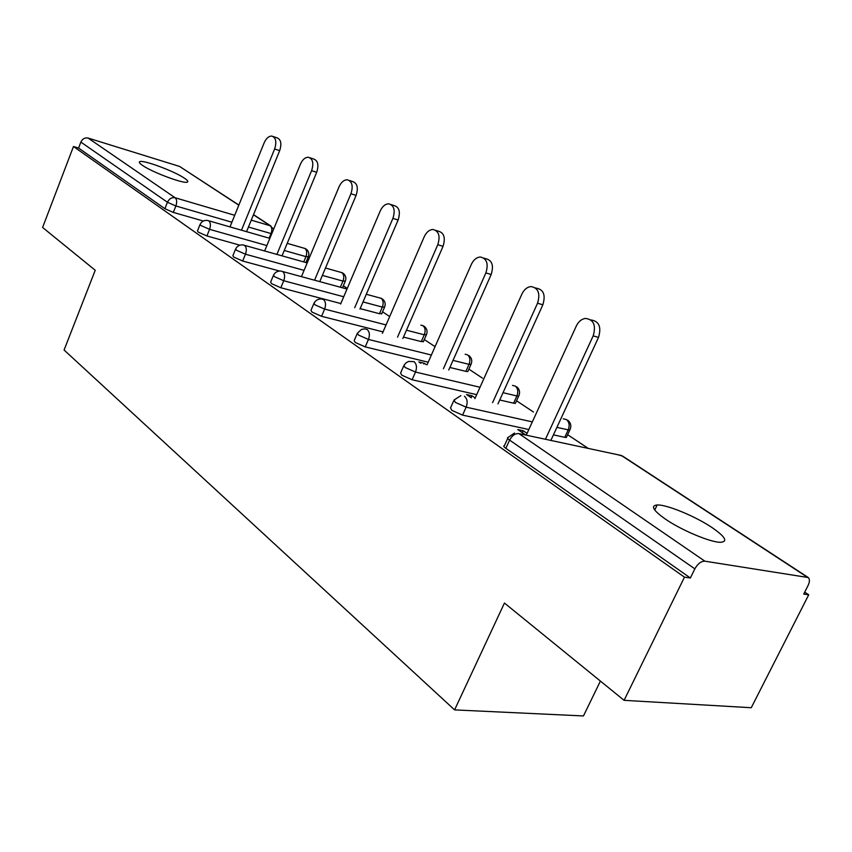 <?xml version="1.0" encoding="UTF-8"?>
<svg xmlns="http://www.w3.org/2000/svg" width="852" height="852" viewBox="0 0 852 852"><rect width="100%" height="100%" fill="white"/><g stroke="black" fill="none" stroke-linecap="round" stroke-linejoin="round"><path stroke-width="1.28" d="M711.867 527.452C695.104 516.174 666.594 504.437 657.169 504.97C650.332 505.662 653.111 510.401 665.529 519.198C681.738 530.391 711.101 542.66 720.781 542.298C728.14 541.563 725.169 536.622 711.867 527.452M184.394 178.164C174.309 171.188 143.061 159.59 139.771 161.656C138.684 162.157 139.59 163.392 142.486 165.373C152.252 172.317 184.149 184.17 187.333 182.094C188.516 181.572 187.525 180.273 184.394 178.164M600.404 681.078L583.471 715.946L454.595 709.897L64.081 350.012L95.232 270.265L42.6 227.463L73.474 146.501L78.586 148.046L164.883 208.697L167.439 202.254L80.865 142.082L78.586 148.046M808.718 594.803L803.713 594.089L807.994 585.665C809.751 581.927 809.858 579.222 808.303 577.56L704.892 561.18C701.111 561.148 697.756 563.715 694.849 568.859L690.365 577.997L684.465 577.155L624.09 700.333L751.251 707.724L808.718 594.803L804.703 592.14M588.295 448.429L567.624 434.701M533.437 411.995L516.536 400.781M482.466 378.15L468.888 369.129M434.989 346.626L424.317 339.543M389.683 316.539L382.559 311.811M347.286 288.381L343.345 285.771M307.572 262.011L306.454 261.266M80.865 142.082C82.474 138.78 84.88 137.438 88.086 138.056L179.559 166.428L238.869 205.055M624.09 700.333L504.448 603.046L454.595 709.897M684.465 577.155L73.474 146.501M690.365 577.997L505.843 448.312C503.638 446.704 503.17 445.788 504.448 445.553L507.707 438.429M203.34 221.019L173.307 212.414L164.883 208.697M566.697 436.693L566.335 437.491L564.759 437.321L553.438 434.861M528.836 429.514L462.583 415.116L451.794 410.334L450.538 407.906L453.669 400.898M515.662 402.698L515.353 403.39L513.607 403.198L499.73 399.993M476.683 394.668L412.112 379.747L401.739 375.157L400.6 373.016L403.614 366.126M468.057 370.982L467.791 371.589L465.895 371.365L449.877 367.468M428.215 362.207L365.231 346.892L355.241 342.483L354.198 340.576L357.105 333.824M423.54 341.332L421.282 341.599L403.465 337.083M383.038 331.897L321.577 316.305L311.938 312.045L310.98 310.362L313.781 303.727M381.813 313.536L379.481 313.717L360.151 308.626M340.832 303.546L280.809 287.742L271.511 283.631L270.638 282.129L273.332 275.633M279.509 271.032L242.671 261.021L233.682 257.048L232.873 255.706L235.482 249.338M239.913 245.184L206.908 235.951L198.207 232.117L197.472 230.924L199.975 224.672M426.138 364.549L424.211 363.229L418.875 361.94L420.803 363.261M475.192 398.001L471.923 395.775L466.545 394.54L471.326 397.809M527.058 433.37L523.192 430.739L517.782 429.568L525.854 435.084M424.211 363.229L423.87 364.006M471.923 395.775L471.081 397.639M523.192 430.739L522.308 432.667M273.215 136.544L276.868 137.79C280.947 139.323 281.884 143.605 279.68 150.644L274.642 148.962C276.847 141.901 275.91 137.609 271.841 136.075C268.774 136.032 266.218 138.28 264.163 142.816L229.997 226.898M274.642 148.962L241.478 230.2M279.68 150.644L246.558 231.659M310.043 157.79L313.504 158.962C317.934 160.517 318.999 164.969 316.688 172.328L311.598 170.645C313.898 163.264 312.844 158.802 308.413 157.247C305.208 157.237 302.556 159.526 300.458 164.116L264.642 250.978M311.598 170.645L276.9 254.407M316.688 172.328L282.033 255.845M349.267 180.422L352.451 181.487C357.286 183.052 358.5 187.696 356.093 195.406L350.939 193.734C353.356 186.002 352.142 181.348 347.318 179.783C343.963 179.825 341.215 182.147 339.075 186.769L301.448 276.634M350.939 193.734L314.558 280.202M356.093 195.406L319.756 281.618M391.111 204.576L393.954 205.502C399.258 207.068 400.642 211.903 398.118 220.018L392.91 218.368C395.445 210.231 394.061 205.375 388.757 203.809C385.264 203.916 382.42 206.29 380.248 210.934L340.63 304.026M392.91 218.368L354.698 307.721M398.118 220.018L359.949 309.106M435.873 230.413L438.226 231.158C444.084 232.692 445.692 237.751 443.04 246.334L437.79 244.694C440.441 236.089 438.844 231.02 432.997 229.486C429.365 229.689 426.437 232.106 424.232 236.739L382.42 333.334M437.79 244.694L397.543 337.158M443.04 246.334L402.858 338.5M483.872 258.124L485.565 258.646C492.094 260.105 493.958 265.387 491.167 274.525L485.874 272.917C488.675 263.758 486.812 258.454 480.294 257.006C476.545 257.315 473.563 259.775 471.337 264.386L427.076 364.773M485.874 272.917L443.402 368.724M491.167 274.525L448.748 370.013M535.482 287.933L536.27 288.168C543.597 289.467 545.791 295.005 542.852 304.792L537.537 303.227C540.477 293.407 538.283 287.848 530.966 286.56C527.132 287.028 524.108 289.531 521.903 294.057L474.905 398.63M537.537 303.227L492.573 402.666M542.852 304.792L497.962 403.891M590.937 319.947C599.073 321.172 601.597 326.987 598.519 337.403L593.173 335.88C596.272 325.24 593.652 319.415 585.335 318.414C581.49 319.085 578.487 321.609 576.325 325.997L526.238 435.17M593.173 335.88L545.44 439.27M598.519 337.403L550.861 440.431M88.086 138.056L175.129 197.77L234.715 215.29M251.265 220.157L270.148 225.705L253.459 214.789M238.816 205.204L179.559 166.428M231.893 222.223L175.874 205.971L167.439 202.254C169.218 198.686 171.774 197.185 175.129 197.77C176.886 199.443 177.141 202.169 175.874 205.971L173.307 212.414M269.157 238.155L271.042 233.576C272.278 229.965 271.98 227.346 270.148 225.705L273.62 229.209M806.993 576.974L621.321 455.479L518.932 433.604L704.892 561.18M694.849 568.859L509.602 440.09L505.843 448.312M518.932 433.604C515.204 433.327 512.095 435.489 509.602 440.09C507.387 438.492 506.919 437.587 508.186 437.374L514.501 433.05M807.76 577.209L622.674 456.129L617.7 454.712M271.735 233.767L248.454 227.026M303.727 261.926L305.943 256.633C307.221 252.916 306.89 250.2 304.952 248.475L287.22 243.352M266.868 245.568L209.581 229.337C210.902 225.429 210.625 222.596 208.751 220.828L207.451 220.423C204.139 220.082 201.7 221.382 200.124 224.321L200.87 225.503L209.581 229.337L206.908 235.951M308.392 256.644L305.943 256.633L284.259 250.488M340.374 287.22L342.973 281.085L322.375 275.409M304.068 270.361L245.461 254.205L242.671 261.021M379.481 313.717L382.346 307.093L363.027 301.928M343.718 296.762L283.737 280.734L280.809 287.742M421.282 341.599L424.275 334.793L406.468 330.193M386.062 324.932L324.633 309.084L321.577 316.305M465.895 371.365L469.026 364.347L453.03 360.385M431.378 355.028L368.447 339.447L365.231 346.892M513.607 403.198L516.898 395.967L503.031 392.697M480.006 387.266L415.499 372.058L412.112 379.747M564.759 437.321L568.22 429.866L556.91 427.353M532.33 421.889L466.15 407.171L462.583 415.116M345.369 281.032L342.973 281.085C344.304 277.273 343.942 274.45 341.876 272.64L325.485 268.018M244.524 245.365L243.022 244.918C239.71 244.652 237.25 245.983 235.653 248.922L236.462 250.243L245.461 254.205C246.835 250.179 246.526 247.229 244.524 245.365M384.667 306.954L382.346 307.093C383.73 303.163 383.325 300.234 381.121 298.317L366.307 294.27M282.672 271.543L280.926 271.053C277.614 270.861 275.153 272.225 273.535 275.143L274.419 276.623L283.737 280.734C285.164 276.58 284.813 273.513 282.672 271.543L347.009 289.03M426.522 334.559L424.275 334.793C425.723 330.746 425.265 327.7 422.922 325.666L420.845 325.123M323.44 299.499L321.374 298.967C318.105 298.882 315.655 300.287 314.015 303.163L314.984 304.824L324.633 309.084C326.124 304.792 325.73 301.608 323.44 299.499M471.188 364.017L469.026 364.347C470.538 360.172 470.038 357.009 467.524 354.847L465.16 354.251M367.105 329.458L364.645 328.883L361.557 329.415L357.382 333.153L358.447 335.028L368.447 339.447C370.013 335.017 369.566 331.694 367.105 329.458M518.953 395.52L518.634 396.169L516.898 395.967C518.474 391.664 517.92 388.363 515.226 386.062L512.521 385.413M413.987 361.621L408.609 361.429L405.914 362.952L403.944 365.348L405.105 367.468L415.499 372.058C417.139 367.478 416.628 363.996 413.987 361.621M570.169 429.301L569.796 430.047L568.22 429.866C569.881 425.414 569.264 421.974 566.367 419.525L563.247 418.811M464.447 396.233C467.311 398.789 467.876 402.432 466.15 407.171L455.351 402.389L454.073 399.993L460.857 395.626M654.741 510.028L657.169 504.97M139.409 162.583L139.771 161.656M253.513 214.64L270.904 226.014M305.517 248.688L304.718 248.337M269.85 238.358L208.655 220.764M305.921 262.544L308.254 256.974C309.457 253.864 308.797 251.265 306.283 249.157M342.44 272.842L341.62 272.491M307.199 262.895L244.449 245.323M342.493 287.795L345.198 281.416C346.487 278.189 345.827 275.494 343.218 273.322M381.696 298.519L380.844 298.157M381.621 313.994L384.476 307.38C385.839 304.047 385.179 301.257 382.473 298.999M423.487 325.869L420.867 325.123M423.306 341.854L426.288 335.049C427.757 331.588 427.086 328.68 424.275 326.348M467.791 371.589L470.911 364.581C472.498 360.982 471.816 357.957 468.888 355.529M515.353 403.39L518.634 396.169C520.338 392.421 519.656 389.279 516.589 386.733M566.335 437.491L569.796 430.047C571.628 426.128 570.936 422.848 567.73 420.185"/></g></svg>
